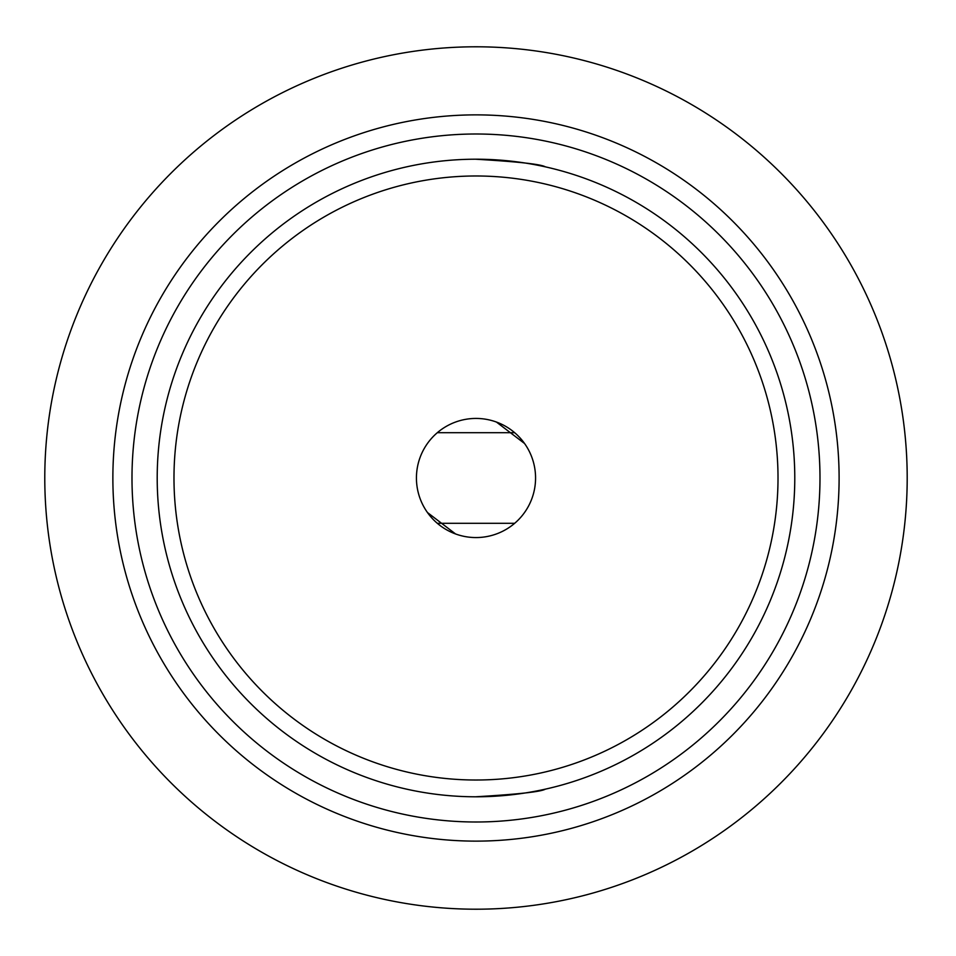 <?xml version="1.0" encoding="UTF-8"?>
<svg xmlns="http://www.w3.org/2000/svg" width="956" height="956" viewBox="0 0 956 956"><rect width="100%" height="100%" fill="white"/><g stroke="black" fill="none" stroke-linecap="round" stroke-linejoin="round"><path stroke-width="1.43" d="M475.538 159.21C517.877 161.695 541.144 164.241 545.35 166.846M427.44 512.512L455.534 533.938M524.545 443.5L496.451 422.062M416.434 478A59.559 59.559 0 0 1 505.772 426.412A59.559 59.559 0 0 1 505.772 529.588A59.559 59.559 0 0 1 416.434 478M475.538 796.79C517.877 794.305 541.144 791.759 545.35 789.154M131.988 478A344.005 344.005 0 0 1 647.989 180.087A344.005 344.005 0 0 1 647.989 775.913A344.005 344.005 0 0 1 131.988 478M794.783 478A318.79 318.79 0 0 1 475.992 796.79A318.79 318.79 0 0 1 157.202 478A318.79 318.79 0 0 1 475.992 159.21A318.79 318.79 0 0 1 794.783 478M173.98 478A302.012 302.012 0 0 1 627.005 216.45A302.012 302.012 0 0 1 627.005 739.55A302.012 302.012 0 0 1 173.98 478M907.196 478A431.204 431.204 0 0 0 260.391 104.562A431.204 431.204 0 0 0 260.391 851.438A431.204 431.204 0 0 0 907.196 478M839.105 478A363.125 363.125 0 0 0 475.992 114.875A363.125 363.125 0 0 0 112.868 478A363.125 363.125 0 0 0 475.992 841.125A363.125 363.125 0 0 0 839.105 478M514.663 523.302L437.322 523.302M514.651 432.698L437.322 432.698"/></g></svg>
